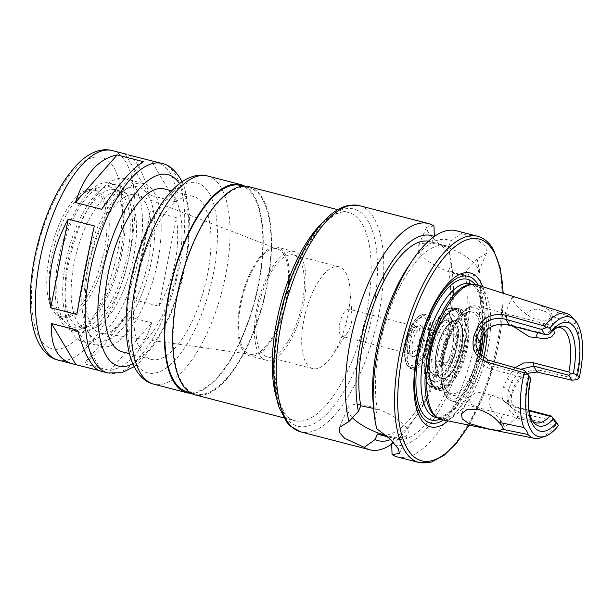 <?xml version="1.0" encoding="UTF-8"?>
<svg xmlns="http://www.w3.org/2000/svg" width="613" height="613" viewBox="0 0 613 613"><rect width="100%" height="100%" fill="white"/><g stroke="black" fill="none" stroke-linecap="round" stroke-linejoin="round"><path stroke-width="0.46" stroke-dasharray="3.06 2.3" d="M143.312 161.686L101.582 209.294M128.515 154.951C131.649 156.468 134.768 159.84 137.871 165.058C142.109 172.261 145.971 182.26 149.472 195.049L175.617 201.823C176.414 190.145 174.713 180.712 170.514 173.517C166.828 167.349 161.518 163.357 154.583 161.525M100.302 371.034L98.647 370.421M125.581 316.078C107.942 341.763 94.034 357.632 83.858 363.685L110.003 370.459C128.784 366.635 142.691 350.766 151.733 322.852L125.581 316.078L83.858 363.685M150.3 210.88C145.741 238.725 139.91 268.241 132.822 299.435L158.966 306.209C174.659 277.245 180.49 247.729 176.444 217.653L150.3 210.88L132.822 299.435M94.348 225.936L76.863 314.492M77.69 330.323L101.942 371.279M110.003 370.459L151.733 322.852M158.966 306.209L176.444 217.653M175.617 201.823L151.373 160.874M125.228 154.101L149.472 195.049M164.361 188.927A84.142 33.531 -75.5 0 1 174.835 197.754A84.142 33.531 -75.5 0 1 171.18 293.911A84.142 33.531 -75.5 0 1 122.156 351.824M203.884 205.278A84.142 33.531 -75.5 0 1 200.236 301.435A84.142 33.531 -75.5 0 1 151.204 359.356A84.142 33.531 -75.5 0 1 139.848 269.49A84.142 33.531 -75.5 0 1 193.409 196.451A84.142 33.531 -75.5 0 1 203.884 205.278M244.794 186.176A107.513 42.841 -75.5 0 1 254.157 195.861A107.513 42.841 -75.5 0 1 251.161 313.672A107.513 42.841 -75.5 0 1 191.133 393.285M240.541 185.478A106.578 42.473 -75.5 0 1 253.813 196.666A106.578 42.473 -75.5 0 1 249.184 318.469A106.578 42.473 -75.5 0 1 187.08 391.822M262.111 198.819A106.578 42.473 -75.5 0 1 257.483 320.614A106.578 42.473 -75.5 0 1 195.386 393.975A106.578 42.473 -75.5 0 1 180.996 280.156A106.578 42.473 -75.5 0 1 248.84 187.632A106.578 42.473 -75.5 0 1 262.111 198.819M249.077 186.727A107.513 42.841 -75.5 0 1 262.464 198.007A107.513 42.841 -75.5 0 1 257.789 320.883A107.513 42.841 -75.5 0 1 195.149 394.879M101.413 196.689A65.445 26.075 -75.5 0 1 98.57 271.475A65.445 26.075 -75.5 0 1 60.442 316.523A65.445 26.075 -75.5 0 1 51.607 246.633A65.445 26.075 -75.5 0 1 93.268 189.823A65.445 26.075 -75.5 0 1 101.413 196.689M103.735 197.286A65.445 26.075 -75.5 0 1 100.892 272.08A65.445 26.075 -75.5 0 1 62.756 317.12A65.445 26.075 -75.5 0 1 56.948 313.458A65.445 26.075 -75.5 0 1 53.929 247.231A65.445 26.075 -75.5 0 1 88.724 190.804A65.445 26.075 -75.5 0 1 95.582 190.421A65.445 26.075 -75.5 0 1 103.735 197.286M117.367 193.976A72.572 28.918 -75.5 0 1 111.099 285.306A72.572 28.918 -75.5 0 1 65.491 322.798A72.572 28.918 -75.5 0 1 62.143 249.361A72.572 28.918 -75.5 0 1 100.731 186.789A72.572 28.918 -75.5 0 1 117.367 193.976M118.638 191.049A75.958 30.267 -75.5 0 1 115.344 277.858A75.958 30.267 -75.5 0 1 71.085 330.146A75.958 30.267 -75.5 0 1 60.833 249.024A75.958 30.267 -75.5 0 1 109.183 183.08A75.958 30.267 -75.5 0 1 118.638 191.049M126.109 192.988A75.958 30.267 -75.5 0 1 122.815 279.796A75.958 30.267 -75.5 0 1 78.556 332.077A75.958 30.267 -75.5 0 1 68.304 250.955A75.958 30.267 -75.5 0 1 116.654 185.011A75.958 30.267 -75.5 0 1 126.109 192.988M124.27 197.225A71.054 28.313 -75.5 0 1 121.182 278.425A71.054 28.313 -75.5 0 1 79.782 327.327A71.054 28.313 -75.5 0 1 70.196 251.445A71.054 28.313 -75.5 0 1 115.428 189.769A71.054 28.313 -75.5 0 1 124.27 197.225M130.492 198.834A71.054 28.313 -75.5 0 1 127.412 280.034A71.054 28.313 -75.5 0 1 86.012 328.943A71.054 28.313 -75.5 0 1 76.418 253.062A71.054 28.313 -75.5 0 1 121.65 191.379A71.054 28.313 -75.5 0 1 130.492 198.834M135.404 187.54A84.142 33.531 -75.5 0 1 131.757 283.696A84.142 33.531 -75.5 0 1 82.724 341.61A84.142 33.531 -75.5 0 1 71.376 251.751A84.142 33.531 -75.5 0 1 124.929 178.705A84.142 33.531 -75.5 0 1 135.404 187.54M154.085 192.375A84.142 33.531 -75.5 0 1 150.43 288.539A84.142 33.531 -75.5 0 1 101.406 346.452A84.142 33.531 -75.5 0 1 89.398 334.706A84.142 33.531 -75.5 0 1 90.05 256.586A84.142 33.531 -75.5 0 1 127.412 187.984A84.142 33.531 -75.5 0 1 143.611 183.548A84.142 33.531 -75.5 0 1 154.085 192.375M148.177 195.332A79.468 31.669 -75.5 0 1 138.423 302.102A79.468 31.669 -75.5 0 1 87.084 329.756A79.468 31.669 -75.5 0 1 87.705 255.981A79.468 31.669 -75.5 0 1 122.991 191.187A79.468 31.669 -75.5 0 1 148.177 195.332M145.197 202.198A71.522 28.497 -75.5 0 1 142.607 282.409A71.522 28.497 -75.5 0 1 101.697 333.411A71.522 28.497 -75.5 0 1 90.77 256.778A71.522 28.497 -75.5 0 1 137.534 195.087A71.522 28.497 -75.5 0 1 145.197 202.198M284.018 254.625A54.373 21.67 -75.5 0 1 282.049 315.611A54.373 21.67 -75.5 0 1 250.947 354.383A54.373 21.67 -75.5 0 1 242.641 296.125A54.373 21.67 -75.5 0 1 278.195 249.223A54.373 21.67 -75.5 0 1 284.018 254.625M284.67 253.138A56.097 22.352 -75.5 0 1 282.233 317.25A56.097 22.352 -75.5 0 1 249.545 355.854A56.097 22.352 -75.5 0 1 241.974 295.949A56.097 22.352 -75.5 0 1 277.681 247.254A56.097 22.352 -75.5 0 1 284.67 253.138M301.267 257.445A56.097 22.352 -75.5 0 1 298.83 321.549A56.097 22.352 -75.5 0 1 266.149 360.16A56.097 22.352 -75.5 0 1 258.579 300.255A56.097 22.352 -75.5 0 1 294.286 251.56A56.097 22.352 -75.5 0 1 301.267 257.445M299.949 260.471A52.588 20.957 -75.5 0 1 297.665 320.568A52.588 20.957 -75.5 0 1 267.03 356.766A52.588 20.957 -75.5 0 1 259.927 300.6A52.588 20.957 -75.5 0 1 293.405 254.947A52.588 20.957 -75.5 0 1 299.949 260.471M345.602 272.295A52.588 20.957 -75.5 0 1 349.824 288.118A52.588 20.957 -75.5 0 1 332.453 355.165A52.588 20.957 -75.5 0 1 312.684 368.589A52.588 20.957 -75.5 0 1 305.581 312.431A52.588 20.957 -75.5 0 1 339.058 266.778A52.588 20.957 -75.5 0 1 345.602 272.295M350.904 310.699A14.022 5.586 -75.5 0 1 352.023 314.921A14.022 5.586 -75.5 0 1 347.395 332.798A14.022 5.586 -75.5 0 1 342.123 336.384A14.022 5.586 -75.5 0 1 340.23 321.404A14.022 5.586 -75.5 0 1 349.157 309.228A14.022 5.586 -75.5 0 1 350.904 310.699M418.848 328.307A14.022 5.586 -75.5 0 1 418.235 344.33A14.022 5.586 -75.5 0 1 410.066 353.985A14.022 5.586 -75.5 0 1 408.817 353.195A14.022 5.586 -75.5 0 1 408.174 339.004A14.022 5.586 -75.5 0 1 415.629 326.913A14.022 5.586 -75.5 0 1 417.101 326.836A14.022 5.586 -75.5 0 1 418.848 328.307M422.847 327.334A16.114 6.421 104.5 0 0 419.154 325.733A16.114 6.421 104.5 0 0 410.848 338.667A16.114 6.421 104.5 0 0 410.756 355.157A16.114 6.421 104.5 0 0 411.331 355.946A16.114 6.421 104.5 0 0 421.46 347.617A16.114 6.421 104.5 0 0 422.847 327.334M433.989 225.975L426.564 227.063L427.828 231.875L436.004 241.576L449.291 251.813A116.861 46.565 -75.5 0 1 452.356 270.954A116.861 46.565 -75.5 0 1 413.752 419.951A116.861 46.565 -75.5 0 1 391.707 444.065M373.601 408.442L377.424 410.089L375.003 415.66L376.765 428.717M352.36 417.721A32.719 11.057 23.5 0 1 347.931 407.906A32.719 11.057 23.5 0 1 375.738 408.227A32.719 11.057 23.5 0 1 406.994 428.479A32.719 11.057 23.5 0 1 407.944 434.004A32.719 11.057 23.5 0 1 386.274 435.567M392.672 441.605L394.113 438.287L387.546 436.663M449.291 251.813L451.053 264.87L448.632 270.44C454.417 273.222 459.949 274.655 465.229 274.739L467.65 269.168L477.083 259.015L486.576 253.161L485.933 246.924L476.845 239.338L461.781 233.178L450.953 240.978L448.532 246.541L431.935 242.242L434.341 236.465M456.233 230.741A116.861 46.565 -75.5 0 1 461.781 233.178M477.083 259.015A116.861 46.565 -75.5 0 1 460.792 389.799A116.861 46.565 -75.5 0 1 397.615 456.991M467.65 269.168A105.942 42.22 -75.5 0 1 449.528 390.044A105.942 42.22 -75.5 0 1 391.692 443.858M375.003 415.66A105.942 42.22 -75.5 0 1 373.072 401.982M408.066 266.908A105.942 42.22 -75.5 0 1 450.953 240.978M465.229 274.739A99.796 39.768 -75.5 0 1 448.961 384.78A99.796 39.768 -75.5 0 1 396.297 439.023A99.796 39.768 -75.5 0 1 394.113 438.287M448.632 270.44A99.796 39.768 -75.5 0 1 432.364 380.481A99.796 39.768 -75.5 0 1 379.692 434.724M451.053 264.87A105.942 42.22 -75.5 0 1 452.976 278.547A105.942 42.22 -75.5 0 1 417.982 413.622A105.942 42.22 -75.5 0 1 390.65 439.536M428.449 241.223A99.796 39.768 -75.5 0 1 429.751 241.507A99.796 39.768 -75.5 0 1 431.935 242.242M377.424 410.089A99.796 39.768 -75.5 0 1 393.692 300.048A99.796 39.768 -75.5 0 1 446.356 245.805A99.796 39.768 -75.5 0 1 448.532 246.541M482.768 286.754A79.468 31.669 -75.5 0 1 481.029 357.885A79.468 31.669 -75.5 0 1 448.011 420.901M478.378 285.359A75.759 30.19 -75.5 0 1 478.561 357.241A75.759 30.19 -75.5 0 1 443.498 419.997M470.186 284.524A68.947 27.478 -75.5 0 1 473.995 284.838A68.947 27.478 -75.5 0 1 482.577 292.072A68.947 27.478 -75.5 0 1 479.588 370.865A68.947 27.478 -75.5 0 1 439.414 418.327A68.947 27.478 -75.5 0 1 435.927 416.756M476.722 284.838A69.652 27.754 -75.5 0 1 484.814 291.98A69.652 27.754 -75.5 0 1 482.033 370.873A69.652 27.754 -75.5 0 1 441.797 419.652M477.159 267.099A32.719 11.057 -156.5 0 0 445.904 246.847A32.719 11.057 -156.5 0 0 418.104 246.526A32.719 11.057 -156.5 0 0 443.705 269.712A32.719 11.057 -156.5 0 0 478.117 272.624A32.719 11.057 -156.5 0 0 477.159 267.099M576.082 323.963C575.737 321.963 574.358 319.634 571.952 316.99L547.938 309.412C541.593 305.749 533.992 302.692 525.134 300.247L515.847 297.474L511.916 297.696L512.851 300.791L520.299 309.649L532.329 318.354L544.827 321.128L551.876 317.159L552.114 316.461L576.082 323.963A64.511 25.708 -75.5 0 1 575.722 378.734L576.848 379.685M527.08 373.394L519.993 378.918L515.165 386.742L511.487 395.216L511.02 407.384L519.372 412.787L554.068 420.947L557.286 424.663L555.424 425.422L518.813 416.786C508.476 413.66 505.564 406.725 510.062 395.983L513.886 387.178C519.387 374.964 527.785 369.287 539.088 370.152L575.722 378.734M555.424 425.422A64.511 25.708 -75.5 0 1 540.566 437.812M528.965 410.243L515.847 406.84L507.556 401.538L508.292 389.822L511.97 381.347L520.766 369.302M554.068 420.947L551.125 415.982M480.331 354.965L481.856 358.122L491.695 366.045L526.973 375.187L528.728 377.393L527.379 378.573L491.871 369.371C480.676 366.52 473.481 352.981 477.619 342.744L481.013 334.928C487.695 325.426 497.725 322.162 511.104 325.128L546.62 334.33A49.078 19.562 -75.5 0 1 555.309 328.047A49.078 19.562 -75.5 0 1 557.225 327.587M546.62 334.33L547.256 334.782M526.973 375.187L524.031 370.221M528.728 377.393L530.153 378.803L530.766 378.75M528.467 406.68A51.415 20.49 -75.5 0 1 528.322 405.116A51.415 20.49 -75.5 0 1 530.153 378.803M532.935 421.361A49.078 19.562 -75.5 0 1 531.479 420.035A49.078 19.562 -75.5 0 1 527.379 378.573M480.086 342.192L477.619 342.744M483.772 333.717L481.013 334.928M515.089 367.7L507.035 378.872L503.641 386.688C499.273 396.81 502.775 403.584 514.154 407.009L529.08 410.879M513.886 387.178L515.165 386.742L511.97 381.347L507.035 378.872M510.062 395.983L511.487 395.216L508.292 389.822L503.641 386.688M557.286 424.663L558.474 425.545M491.289 395.178L477.09 391.96L468.585 397.347L471.228 404.342L483.289 409.17L513.947 417.116L517.663 417.491L516.859 414.296L513.679 409.813L508.698 404.434L501.38 398.971L493.181 395.607L491.289 395.178L489.841 397.96L488.791 402.097L489.726 406.281L491.841 409.691L503.173 423.935L504.192 426.771L502.614 426.878M500.047 423.445L502.453 414.028M547.938 309.412C550.972 312.278 552.367 314.622 552.114 316.461M512.989 326.223L505.733 317.151L504.744 314.185L507.909 314.147L538.559 322.086L553.838 329.825M480.27 354.789A43.469 17.325 -75.5 0 1 445.72 389.186A43.469 17.325 -75.5 0 1 446.057 348.82A43.469 17.325 -75.5 0 1 465.359 313.373A43.469 17.325 -75.5 0 1 479.144 315.649A43.469 17.325 -75.5 0 1 482.806 335.755M479.243 350.728A42.067 16.766 -75.5 0 1 451.03 393.569A42.067 16.766 -75.5 0 1 445.03 387.7A42.067 16.766 -75.5 0 1 445.352 348.644A42.067 16.766 -75.5 0 1 464.033 314.339A42.067 16.766 -75.5 0 1 472.133 312.117A42.067 16.766 -75.5 0 1 477.374 316.538A42.067 16.766 -75.5 0 1 480.646 340.774M458.172 367.294A40.289 16.053 -75.5 0 1 437.521 388.228A40.289 16.053 -75.5 0 1 434.425 386.573A40.289 16.053 -75.5 0 1 432.326 383.953A40.289 16.053 -75.5 0 1 432.847 341.77A40.289 16.053 -75.5 0 1 454.218 310.17A40.289 16.053 -75.5 0 1 457.727 310.232A40.289 16.053 -75.5 0 1 462.57 314.408A40.289 16.053 -75.5 0 1 458.172 367.294M537.777 332.644L550.627 320.024L550.918 316.998L550.313 315.519L546.221 311.887L539.294 309.542L535.517 309.236L531.678 309.795L527.969 312.009L525.64 315.634L524.598 318.568M437.766 375.317A29.83 11.885 -75.5 0 1 438.333 343.464A29.83 11.885 -75.5 0 1 454.524 320.591A29.83 11.885 -75.5 0 1 460.156 323.825A29.83 11.885 -75.5 0 1 458.072 360.099A29.83 11.885 -75.5 0 1 439.751 377.616A29.83 11.885 -75.5 0 1 437.766 375.317A29.83 11.885 -75.5 0 1 438.333 343.464A29.83 11.885 -75.5 0 1 454.524 320.591A29.83 11.885 -75.5 0 1 460.156 323.825A29.83 11.885 -75.5 0 1 458.072 360.099A29.83 11.885 -75.5 0 1 439.751 377.616A29.83 11.885 -75.5 0 1 437.766 375.317M460.639 323.787A30.006 11.954 -75.5 0 1 458.547 360.268A30.006 11.954 -75.5 0 1 440.119 377.892A30.006 11.954 -75.5 0 1 437.805 346.682A30.006 11.954 -75.5 0 1 454.984 320.53A30.006 11.954 -75.5 0 1 460.639 323.787M455.344 335.97A15.892 6.337 -75.5 0 1 453.398 357.318A15.892 6.337 -75.5 0 1 443.13 362.85A15.892 6.337 -75.5 0 1 443.253 348.092A15.892 6.337 -75.5 0 1 450.31 335.135A15.892 6.337 -75.5 0 1 455.344 335.97M452.984 337.15A14.022 5.586 -75.5 0 1 452.379 353.18A14.022 5.586 -75.5 0 1 444.203 362.827A14.022 5.586 -75.5 0 1 442.203 360.873A14.022 5.586 -75.5 0 1 442.31 347.855A14.022 5.586 -75.5 0 1 448.54 336.414A14.022 5.586 -75.5 0 1 451.237 335.679A14.022 5.586 -75.5 0 1 452.984 337.15M423.721 329.572A14.022 5.586 -75.5 0 1 423.981 330.055A14.022 5.586 -75.5 0 1 423.874 343.073A14.022 5.586 -75.5 0 1 417.645 354.506A14.022 5.586 -75.5 0 1 414.947 355.249A14.022 5.586 -75.5 0 1 413.055 340.269A14.022 5.586 -75.5 0 1 421.982 328.101A14.022 5.586 -75.5 0 1 423.721 329.572M422.763 327.526A15.892 6.337 -75.5 0 1 423.054 328.078A15.892 6.337 -75.5 0 1 422.932 342.828A15.892 6.337 -75.5 0 1 415.875 355.793A15.892 6.337 -75.5 0 1 410.534 340.207A15.892 6.337 -75.5 0 1 422.763 327.526M461.918 314.27A40.259 16.045 104.5 0 0 458.647 310.776A40.259 16.045 104.5 0 0 456.172 309.902A40.259 16.045 104.5 0 0 433.153 338.637A40.259 16.045 104.5 0 0 431.698 383.761A40.259 16.045 104.5 0 0 435.996 387.761A40.259 16.045 104.5 0 0 438.586 388.19A40.259 16.045 104.5 0 0 460.892 358.069A40.259 16.045 104.5 0 0 461.918 314.27M451.819 363.601A34.895 13.907 104.5 0 0 455.628 317.787A34.895 13.907 104.5 0 0 433.245 332.223A34.895 13.907 104.5 0 0 429.437 378.029A34.895 13.907 104.5 0 0 451.819 363.601A34.895 13.907 104.5 0 0 455.628 317.787A34.895 13.907 104.5 0 0 433.245 332.223A34.895 13.907 104.5 0 0 429.437 378.029A34.895 13.907 104.5 0 0 451.819 363.601M451.398 323.273A28.045 11.18 -75.5 0 1 450.18 355.325A28.045 11.18 -75.5 0 1 433.835 374.627A28.045 11.18 -75.5 0 1 430.058 344.675A28.045 11.18 -75.5 0 1 447.904 320.331A28.045 11.18 -75.5 0 1 451.398 323.273M455.137 324.239A28.045 11.18 -75.5 0 1 453.919 356.291A28.045 11.18 -75.5 0 1 437.575 375.6A28.045 11.18 -75.5 0 1 435.95 374.811A28.045 11.18 -75.5 0 1 433.789 345.648A28.045 11.18 -75.5 0 1 449.842 321.197A28.045 11.18 -75.5 0 1 451.643 321.296A28.045 11.18 -75.5 0 1 455.137 324.239M430.648 317.894A28.045 11.18 104.5 0 0 427.154 314.952A28.045 11.18 104.5 0 0 421.759 316.431A28.045 11.18 104.5 0 0 409.3 339.303A28.045 11.18 104.5 0 0 409.086 365.34A28.045 11.18 104.5 0 0 413.085 369.256A28.045 11.18 104.5 0 0 429.429 349.946A28.045 11.18 104.5 0 0 430.648 317.894M407.898 362.681A24.727 9.854 -75.5 0 1 407.446 361.823A24.727 9.854 -75.5 0 1 407.637 338.866A24.727 9.854 -75.5 0 1 418.618 318.706A24.727 9.854 -75.5 0 1 426.456 319.994A24.727 9.854 -75.5 0 1 423.759 352.46A24.727 9.854 -75.5 0 1 407.898 362.681M112.294 150.568A108.217 43.125 -75.5 0 1 125.765 161.924A108.217 43.125 -75.5 0 1 121.067 285.589A108.217 43.125 -75.5 0 1 58.013 360.076M162.1 163.472A108.217 43.125 -75.5 0 1 175.571 174.828A108.217 43.125 -75.5 0 1 170.874 298.493A108.217 43.125 -75.5 0 1 107.819 372.98M179.486 183.647A98.862 39.401 -75.5 0 1 180.36 185.042A98.862 39.401 -75.5 0 1 180.988 281.804A98.862 39.401 -75.5 0 1 132.822 363.785M209.148 193.179A98.164 39.117 -75.5 0 1 176.521 358.482A98.164 39.117 -75.5 0 1 131.259 282.041A98.164 39.117 -75.5 0 1 209.148 193.179M207.577 175.977A107.513 42.841 -75.5 0 1 220.956 187.256A107.513 42.841 -75.5 0 1 216.289 310.124A107.513 42.841 -75.5 0 1 153.648 384.129M113.957 167.839A98.862 39.401 -75.5 0 1 81.092 334.33A98.862 39.401 -75.5 0 1 35.508 257.345A98.862 39.401 -75.5 0 1 113.957 167.839M322.032 223.193A107.513 42.841 -75.5 0 1 348.682 212.535A107.513 42.841 -75.5 0 1 362.068 223.814A107.513 42.841 -75.5 0 1 357.402 346.682A107.513 42.841 -75.5 0 1 294.753 420.687A107.513 42.841 -75.5 0 1 276.639 398.427M367.969 220.856A112.187 44.703 -75.5 0 1 330.683 409.783A112.187 44.703 -75.5 0 1 278.953 322.415A112.187 44.703 -75.5 0 1 367.969 220.856M359.325 205.631A116.861 46.565 -75.5 0 1 373.876 217.899A116.861 46.565 -75.5 0 1 368.804 351.448A116.861 46.565 -75.5 0 1 300.715 431.889M477.611 236.281A116.861 46.565 -75.5 0 1 492.162 248.541A116.861 46.565 -75.5 0 1 487.082 382.098A116.861 46.565 -75.5 0 1 418.993 462.531M502.974 293.183A114.524 45.638 -75.5 0 1 468.799 425.1M474.906 284.424A72.686 28.964 -75.5 0 1 476.615 286.938A72.686 28.964 -75.5 0 1 476.592 359.877A72.686 28.964 -75.5 0 1 440.004 419.131M478.538 291.022A68.947 27.478 -75.5 0 1 475.542 369.823A68.947 27.478 -75.5 0 1 435.368 417.277C442.778 420.641 459.804 404.971 470.102 378.098C477.106 360.436 481.136 342.629 482.193 324.66C482.837 308.714 481.013 297.06 476.722 289.704C474.094 285.865 471.834 283.888 469.949 283.788A68.947 27.478 -75.5 0 1 478.538 291.022M514.154 407.009L515.847 406.84L519.372 412.787L518.813 416.786M509.411 325.296L511.104 325.128M491.871 369.371L491.695 366.045L488.178 360.099M537.088 372.037L539.088 370.152M483.58 357.892A49.078 19.562 -75.5 0 1 452.179 401.109A49.078 19.562 -75.5 0 1 445.551 348.69A49.078 19.562 -75.5 0 1 476.799 306.086A49.078 19.562 -75.5 0 1 482.906 311.235A49.078 19.562 -75.5 0 1 487.036 329.495M481.473 356.161A47.209 18.811 -75.5 0 1 449.214 398.166A47.209 18.811 -75.5 0 1 447.934 337.763A47.209 18.811 -75.5 0 1 480.546 312.415A47.209 18.811 -75.5 0 1 484.554 332.361M464.547 313.212A42.067 16.766 -75.5 0 1 462.723 361.295A42.067 16.766 -75.5 0 1 438.211 390.251A42.067 16.766 -75.5 0 1 432.533 345.318A42.067 16.766 -75.5 0 1 459.313 308.799A42.067 16.766 -75.5 0 1 464.547 313.212M463.367 313.802A41.132 16.39 -75.5 0 1 449.697 383.079A41.132 16.39 -75.5 0 1 430.724 351.042A41.132 16.39 -75.5 0 1 463.367 313.802M459.053 312.592A41.232 16.428 -75.5 0 1 458.003 357.456A41.232 16.428 -75.5 0 1 435.161 388.305A41.232 16.428 -75.5 0 1 427.675 344.062A41.232 16.428 -75.5 0 1 455.704 309.013A41.232 16.428 -75.5 0 1 459.053 312.592M457.666 313.097A40.328 16.068 -75.5 0 1 444.264 381.018A40.328 16.068 -75.5 0 1 425.667 349.609A40.328 16.068 -75.5 0 1 457.666 313.097M453.758 322.086A29.914 11.923 -75.5 0 1 443.82 372.466A29.914 11.923 -75.5 0 1 430.02 349.172A29.914 11.923 -75.5 0 1 453.758 322.086M427.353 317.94A27.11 10.804 -75.5 0 1 418.342 363.593A27.11 10.804 -75.5 0 1 405.837 342.483A27.11 10.804 -75.5 0 1 427.353 317.94M428.533 317.35A28.045 11.18 -75.5 0 1 427.315 349.402A28.045 11.18 -75.5 0 1 410.971 368.704A28.045 11.18 -75.5 0 1 407.185 338.751A28.045 11.18 -75.5 0 1 425.039 314.408A28.045 11.18 -75.5 0 1 428.533 317.35M134.155 366.666L140.116 361.823L156.269 342.108L170.897 313.956L182.023 280.915L188.436 247.001L189.555 215.462L184.95 188.988L182.053 181.777M193.409 196.451L171.64 190.812M151.204 359.356L129.435 353.709M248.84 187.632L243.384 186.222M195.386 393.975L189.923 392.565M95.582 190.421L93.268 189.823M62.756 317.12L60.442 316.523M56.948 313.458L65.491 322.798M88.724 190.804L100.731 186.789M116.654 185.011L109.183 183.08M78.556 332.077L71.085 330.146M121.65 191.379L115.428 189.769M86.012 328.943L79.782 327.327M143.611 183.548L124.929 178.705M101.406 346.452L82.724 341.61M87.084 329.756L89.398 334.706M122.991 191.187L127.412 187.984M278.195 249.223L137.534 195.087M250.947 354.383L101.697 333.411M294.286 251.56L277.681 247.254M266.149 360.16L249.545 355.854M339.058 266.778L293.405 254.947M312.684 368.589L267.03 356.766M283.827 417.851L294.753 420.687C285.719 418.717 279.436 406.902 275.904 385.24C273.084 361.463 275.689 334.292 283.719 303.726C297.619 247.614 332.522 205.102 348.682 212.535L337.755 209.7M352.023 314.921L349.824 288.118M347.395 332.798L332.453 355.165M417.101 326.836L349.157 309.228M410.066 353.985L342.123 336.384M408.817 353.195L411.331 355.946M415.629 326.913L419.154 325.733M399.484 453.467L407.944 434.004M339.472 427.368L347.931 407.906M396.297 439.023L387.7 436.801M452.976 278.547L452.356 270.954M417.982 413.622L413.752 419.951M446.356 245.805L429.751 241.507M469.091 425.154L484.983 391.945L496.637 353.693L501.97 322.438L503.258 293.275M473.995 284.838L472.163 284.363M439.414 418.327L437.582 417.851M426.564 227.063L418.104 246.526M486.576 253.161L478.117 272.624M507.549 401.538L511.012 407.392M555.309 328.047L559.248 326.729M478.385 352.276L481.849 358.13M528.322 405.116L528.582 408.365M531.479 420.035L534.275 423.1M502.905 429.79L504.154 426.916M461.42 413.836L468.585 397.347M560.451 327.756L538.566 322.086M507.909 314.147L476.799 306.086C471.91 305.159 467.152 307.136 462.524 312.025C457.474 317.258 453.022 324.629 449.153 334.146C444.425 346.061 441.712 358.099 441.008 370.26C440.64 377.562 441.176 383.83 442.609 389.063L445.567 395.952C445.582 397.101 447.789 398.818 452.179 401.109L483.289 409.17M535.831 422.786L513.947 417.116M445.03 387.7L445.72 389.186M464.033 314.339L465.359 313.373M472.133 312.117L459.313 308.799C438.142 300.906 415.867 386.864 438.211 390.251L451.03 393.569M434.425 386.573C419.974 377.485 437.176 311.097 454.218 310.17M517.671 417.491L503.986 427.131M550.627 320.024L551.876 317.159M504.744 314.185L511.916 297.696M554.313 331.066L550.926 316.998M449.842 321.197L454.524 320.591C454.754 320.614 452.386 319.886 446.586 328.606C443.452 333.748 440.939 339.931 439.038 347.157C436.663 356.904 436.065 365.087 437.245 371.708L438.862 376.52L440.119 377.892M437.521 388.228C441.873 389.393 446.609 387.508 451.727 382.589C459.382 375.202 467.19 356.927 468.6 338.43C469.474 318.124 463.903 312.415 457.727 310.232M435.95 374.811L440.28 377.677C440.402 378.167 441.981 376.926 445.007 373.953C451.053 366.359 455.175 355.755 457.375 342.138C458.195 335.847 458.187 330.606 457.359 326.4L455.788 321.794L454.524 320.591L454.984 320.53M442.203 360.873L443.13 362.85M448.54 336.414L450.31 335.135M451.237 335.679L421.982 328.101M444.203 362.827L414.947 355.249M423.981 330.055L423.054 328.078M417.645 354.506L415.875 355.793M458.647 310.776L455.704 309.013C453.015 307.465 450.049 307.596 446.8 309.404C442.624 311.825 438.647 316.454 434.862 323.289C429.836 332.652 426.449 343.142 424.709 354.766C423.614 362.62 423.591 369.486 424.648 375.348C426.288 383.861 429.79 388.182 435.161 388.305L438.586 388.19M435.996 387.761C433.743 387.033 431.606 385.117 429.583 382.014L427.207 376.167C426.004 371.539 425.614 366.176 426.027 360.076C426.886 349.004 429.659 338.483 434.364 328.522C442.678 311.795 451.137 309.059 456.172 309.902M437.575 375.6L433.835 374.627C433.36 374.765 432.51 374.014 431.284 372.39L429.629 367.823C428.793 363.793 428.763 358.881 429.529 353.08C432.479 336.882 437.506 326.2 444.594 321.036C446.456 320.216 447.559 319.978 447.904 320.331L451.643 321.296M407.446 361.823L409.086 365.34M418.618 318.706L421.759 316.431M413.085 369.256L410.971 368.704L406.756 364.95L404.886 358.406C404.197 352.613 404.772 346.054 406.611 338.736C408.58 331.265 411.315 325.12 414.817 320.315L418.411 316.469C420.924 314.523 423.139 313.833 425.039 314.408L427.154 314.952"/><path stroke-width="0.92" d="M143.312 161.686C133.128 167.74 119.221 183.609 101.582 209.294L75.437 202.52L117.16 154.913L143.312 161.686M75.437 202.52C84.471 174.605 98.379 158.736 117.16 154.913M98.647 370.421L72.579 363.854C57.354 359.341 50.335 345.908 51.546 323.549L77.69 330.323C84.533 354.766 92.073 368.336 100.302 371.034L107.819 372.98A108.217 43.125 -75.5 0 1 93.214 257.406A108.217 43.125 -75.5 0 1 162.1 163.472L128.515 154.951M50.718 307.718C46.68 277.651 52.503 248.127 68.196 219.163L94.348 225.936C87.253 257.131 81.429 286.654 76.863 314.492L50.718 307.718L68.196 219.163M75.797 364.497L51.546 323.549M129.435 353.709L122.156 351.824A84.142 33.531 -75.5 0 1 110.8 261.966A84.142 33.531 -75.5 0 1 164.361 188.927L171.64 190.812M191.133 393.285A107.513 42.841 -75.5 0 1 186.85 392.734A107.513 42.841 -75.5 0 1 172.337 277.911A107.513 42.841 -75.5 0 1 240.779 184.574A107.513 42.841 -75.5 0 1 244.794 186.176M189.923 392.565L187.08 391.822A106.578 42.473 -75.5 0 1 172.697 278.003A106.578 42.473 -75.5 0 1 240.541 185.478L243.384 186.222M283.827 417.851L195.149 394.879A107.513 42.841 -75.5 0 1 180.636 280.057A107.513 42.841 -75.5 0 1 249.077 186.727L337.755 209.7M391.707 444.065A116.861 46.565 -75.5 0 1 369.815 449.789A116.861 46.565 -75.5 0 1 364.268 447.352L344.491 438.211L339.679 432.77L339.472 427.368L348.966 421.514A116.861 46.565 -75.5 0 1 365.256 290.731A116.861 46.565 -75.5 0 1 428.433 223.538A116.861 46.565 -75.5 0 1 433.989 225.975L434.356 236.672M348.966 421.514L358.398 411.361L360.819 405.791L373.601 408.442M373.7 409.576A116.861 46.565 -75.5 0 1 412.296 260.579L408.066 266.908A105.942 42.22 -75.5 0 0 373.072 401.982L373.7 409.576A116.861 46.565 -75.5 0 0 376.765 428.717L390.044 438.954L398.22 448.655L399.484 453.467L392.059 454.555L391.692 443.858L392.672 441.605M386.274 435.567A32.719 11.057 23.5 0 1 352.36 417.721M387.546 436.663L377.516 433.989L375.095 439.552L364.268 447.352M412.296 260.579A116.861 46.565 -75.5 0 1 456.233 230.741L477.611 236.281C483.948 238.013 489.174 242.373 493.296 249.368L500.338 268.218L503.258 293.275M477.611 236.281A116.861 46.565 -75.5 0 0 403.224 337.725A116.861 46.565 -75.5 0 0 418.993 462.531L397.615 456.991A116.861 46.565 -75.5 0 1 392.059 454.555M387.7 436.801L379.692 434.724A99.796 39.768 -75.5 0 1 377.516 433.989M390.65 439.536A105.942 42.22 -75.5 0 1 375.095 439.552M358.398 411.361A105.942 42.22 -75.5 0 1 376.428 290.7A105.942 42.22 -75.5 0 1 434.173 236.587M360.819 405.791A99.796 39.768 -75.5 0 1 376.474 297.221A99.796 39.768 -75.5 0 1 428.449 241.223M448.011 420.901A79.468 31.669 -75.5 0 1 418.457 347.18A79.468 31.669 -75.5 0 1 480.201 281.352A79.468 31.669 -75.5 0 1 482.768 286.754M443.498 419.997A75.759 30.19 -75.5 0 1 419.828 343.226A75.759 30.19 -75.5 0 1 477.772 284.286A75.759 30.19 -75.5 0 1 478.378 285.359M545.11 436.295A61.806 24.627 -75.5 0 1 529.042 375.838L530.766 378.75A56.097 22.352 -75.5 0 0 528.582 408.365A56.097 22.352 -75.5 0 0 556.75 422.633L558.474 425.545A61.806 24.627 -75.5 0 1 545.11 436.295L540.566 437.812A64.511 25.708 -75.5 0 1 534.352 438.318L441.797 419.652A69.652 27.754 -75.5 0 1 437.697 417.928L435.927 416.756A68.947 27.478 -75.5 0 1 430.104 344.69A68.947 27.478 -75.5 0 1 470.186 284.524L472.301 284.348A69.652 27.754 -75.5 0 1 476.722 284.838L566.696 313.458A64.511 25.708 -75.5 0 1 571.891 316.913A64.511 25.708 -75.5 0 1 571.952 316.99M437.697 417.928A69.652 27.754 -75.5 0 1 431.813 345.134A69.652 27.754 -75.5 0 1 472.301 284.348M534.352 438.318A64.511 25.708 -75.5 0 1 528.015 434.51L503.005 429.384L498.767 430.701L489.243 429.092L468.616 423.384L462.225 418.886L461.42 413.836L467.167 409.43L477.757 409.2C486.546 411.806 493.572 416.189 498.836 422.334L523.885 427.537A64.511 25.708 -75.5 0 1 524.245 372.765L526.513 372.689L524.031 370.221L488.178 360.099L478.385 352.276L475.864 344.667L476.891 336.798L480.577 328.323C486.4 319.748 494.837 316.76 505.894 319.35L541.746 329.472L544.689 334.437L509.411 325.296C498.3 322.714 489.756 325.526 483.772 333.717L480.086 342.192L480.331 354.965M541.746 329.472L546.076 327.71L544.543 326.07L506.675 315.411C494.239 312.63 484.668 316.331 477.971 326.514L474.14 335.311C470.853 348.1 474.937 357.011 486.4 362.045L524.245 372.765M544.543 326.07A64.511 25.708 -75.5 0 1 566.696 313.458M556.75 422.633L551.125 415.982L528.965 410.243M520.766 369.302L533.571 366.091L568.849 375.233L571.783 380.198L537.088 372.037L527.08 373.394M568.849 375.233L570.412 373.884L573.324 373.601L577.507 374.895L579.224 377.807L576.848 379.685L571.783 380.198M546.076 327.71L549.8 328.101L551.524 331.012L549.738 333.756A51.415 20.49 -75.5 0 1 559.248 326.729A51.415 20.49 -75.5 0 1 573.324 373.601M551.524 331.012A56.097 22.352 -75.5 0 1 575.186 328.407A56.097 22.352 -75.5 0 1 577.507 374.895M549.8 328.101A61.806 24.627 -75.5 0 1 575.124 320.453A61.806 24.627 -75.5 0 1 579.224 377.807M557.225 327.587A49.078 19.562 -75.5 0 1 560.451 327.756A49.078 19.562 -75.5 0 1 566.565 332.905A49.078 19.562 -75.5 0 1 568.902 371.968L533.394 362.773L523.686 362.965L515.089 367.7M549.738 333.756L547.256 334.782L544.689 334.437M570.412 373.884L568.902 371.968M529.042 375.838L526.513 372.689M553.738 418.648A51.415 20.49 -75.5 0 1 534.275 423.1A51.415 20.49 -75.5 0 1 528.467 406.68M529.08 410.879L549.669 416.212A49.078 19.562 -75.5 0 1 535.831 422.786A49.078 19.562 -75.5 0 1 532.935 421.361M549.669 416.212L551.884 416.503M503.005 429.384C503.334 427.391 501.947 425.039 498.836 422.334M502.614 426.878L500.047 423.445M523.885 427.537C526.337 430.081 527.709 432.403 528.015 434.51M553.838 329.825L554.275 333.388L551.677 336.805L545.578 338.79L529.364 336.821L512.989 326.223M482.806 335.755A43.469 17.325 -75.5 0 1 480.27 354.789M480.646 340.774A42.067 16.766 -75.5 0 1 479.243 350.728M535.762 337.426L537.777 332.644M72.579 363.854L58.013 360.076A108.217 43.125 -75.5 0 1 43.408 244.503A108.217 43.125 -75.5 0 1 112.294 150.568L126.86 154.338M132.822 363.785A98.862 39.401 -75.5 0 1 105.122 260.494A98.862 39.401 -75.5 0 1 179.486 183.647M153.648 384.129A107.513 42.841 -75.5 0 1 139.136 269.306A107.513 42.841 -75.5 0 1 207.577 175.977C203.026 174.843 198.451 174.912 193.854 176.169C187.348 178.031 181.187 181.686 175.379 187.126C157.127 205.064 143.197 232.143 133.573 268.364C127.596 291.911 125.213 313.756 126.424 333.909C127.037 343.249 128.546 351.555 130.937 358.835C136.354 374.75 145.488 382.382 153.648 384.129L186.85 392.734M276.639 398.427A107.513 42.841 -75.5 0 1 322.032 223.193M300.715 431.889A116.861 46.565 -75.5 0 1 284.938 307.082A116.861 46.565 -75.5 0 1 359.325 205.631L347.709 205.593C341.456 207.11 335.273 210.588 329.173 216.014C310.163 232.565 291.949 268.157 282.08 306.898C275.199 334.116 272.586 359.103 274.233 381.861C275.03 391.914 276.762 400.703 279.413 408.227L287.06 422.579L290.493 426.242L300.715 431.889L369.815 449.789M468.799 425.1A114.524 45.638 -75.5 0 1 402.787 438.433A114.524 45.638 -75.5 0 1 423.721 290.095A114.524 45.638 -75.5 0 1 493.358 251.092A114.524 45.638 -75.5 0 1 502.974 293.183M440.004 419.131A72.686 28.964 -75.5 0 1 421.3 342.406A72.686 28.964 -75.5 0 1 474.906 284.424M437.582 417.851L435.368 417.277A68.947 27.478 -75.5 0 1 426.066 343.64A68.947 27.478 -75.5 0 1 469.949 283.788L472.163 284.363M537.088 372.037L533.571 366.091L533.394 362.773M509.411 325.296L505.894 319.35L506.675 315.411M483.772 333.717L480.577 328.323L477.971 326.514M480.086 342.192L476.891 336.798L474.14 335.311M488.178 360.099L486.4 362.045M487.036 329.495A49.078 19.562 -75.5 0 1 483.58 357.892M484.554 332.361A47.209 18.811 -75.5 0 1 481.473 356.161M107.819 372.98L121.658 372.765L134.155 366.666M182.053 181.777L180.107 178.13C174.307 169.441 168.299 164.552 162.1 163.472M240.779 184.574L207.577 175.977M58.013 360.076C49.822 358.321 40.634 350.651 35.194 334.644C32.78 327.327 31.263 318.959 30.65 309.557C29.432 289.267 31.83 267.268 37.845 243.56C47.538 207.094 61.561 179.831 79.928 161.778C85.774 156.307 91.965 152.629 98.509 150.76C103.13 149.495 107.727 149.434 112.294 150.568M428.433 223.538L359.325 205.631M418.993 462.531L431.238 462.148L444.027 455.359L456.815 442.793L469.091 425.154M575.124 320.453L571.891 316.913"/></g></svg>

